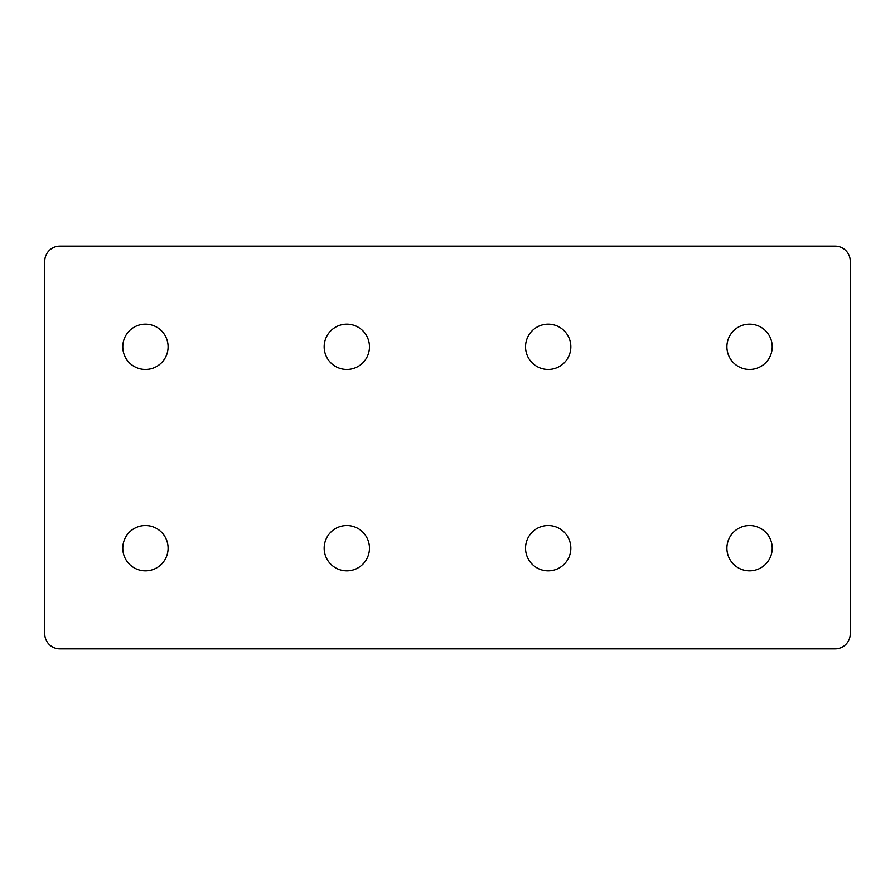 <?xml version="1.0" encoding="UTF-8"?>
<svg xmlns="http://www.w3.org/2000/svg" width="895" height="895" viewBox="0 0 895 895"><rect width="100%" height="100%" fill="white"/><g stroke="black" fill="none" stroke-linecap="round" stroke-linejoin="round"><path stroke-width="0.67" stroke-dasharray="4.47 3.36" d="M570.842 548.188A22.655 22.655 0 0 0 536.866 528.565A22.655 22.655 0 0 0 536.866 567.81A22.655 22.655 0 0 0 570.842 548.188M772.217 548.188A22.655 22.655 0 0 0 738.241 528.565A22.655 22.655 0 0 0 738.241 567.81A22.655 22.655 0 0 0 772.217 548.188M772.217 346.812A22.655 22.655 0 0 0 738.241 327.19A22.655 22.655 0 0 0 738.241 366.435A22.655 22.655 0 0 0 772.217 346.812M570.842 346.812A22.655 22.655 0 0 0 536.866 327.19A22.655 22.655 0 0 0 536.866 366.435A22.655 22.655 0 0 0 570.842 346.812M168.092 548.188A22.655 22.655 0 0 0 134.116 528.565A22.655 22.655 0 0 0 134.116 567.81A22.655 22.655 0 0 0 168.092 548.188M369.467 548.188A22.655 22.655 0 0 0 335.491 528.565A22.655 22.655 0 0 0 335.491 567.81A22.655 22.655 0 0 0 369.467 548.188M369.467 346.812A22.655 22.655 0 0 0 335.491 327.19A22.655 22.655 0 0 0 335.491 366.435A22.655 22.655 0 0 0 369.467 346.812M168.092 346.812A22.655 22.655 0 0 0 134.116 327.19A22.655 22.655 0 0 0 134.116 366.435A22.655 22.655 0 0 0 168.092 346.812M850.25 633.772L850.25 261.228A15.103 15.103 0 0 0 835.147 246.125L59.853 246.125A15.103 15.103 0 0 0 44.75 261.228L44.75 633.772A15.103 15.103 0 0 0 59.853 648.875L835.147 648.875A15.103 15.103 0 0 0 850.25 633.772"/><path stroke-width="1.34" d="M570.842 548.188A22.655 22.655 0 0 0 536.866 528.565A22.655 22.655 0 0 0 536.866 567.81A22.655 22.655 0 0 0 570.842 548.188M772.217 548.188A22.655 22.655 0 0 0 738.241 528.565A22.655 22.655 0 0 0 738.241 567.81A22.655 22.655 0 0 0 772.217 548.188M772.217 346.812A22.655 22.655 0 0 0 738.241 327.19A22.655 22.655 0 0 0 738.241 366.435A22.655 22.655 0 0 0 772.217 346.812M570.842 346.812A22.655 22.655 0 0 0 536.866 327.19A22.655 22.655 0 0 0 536.866 366.435A22.655 22.655 0 0 0 570.842 346.812M168.092 548.188A22.655 22.655 0 0 0 134.116 528.565A22.655 22.655 0 0 0 134.116 567.81A22.655 22.655 0 0 0 168.092 548.188M369.467 548.188A22.655 22.655 0 0 0 335.491 528.565A22.655 22.655 0 0 0 335.491 567.81A22.655 22.655 0 0 0 369.467 548.188M369.467 346.812A22.655 22.655 0 0 0 335.491 327.19A22.655 22.655 0 0 0 335.491 366.435A22.655 22.655 0 0 0 369.467 346.812M168.092 346.812A22.655 22.655 0 0 0 134.116 327.19A22.655 22.655 0 0 0 134.116 366.435A22.655 22.655 0 0 0 168.092 346.812M59.853 648.875L835.147 648.875A15.103 15.103 0 0 0 850.25 633.772L850.25 261.228A15.103 15.103 0 0 0 835.147 246.125L59.853 246.125A15.103 15.103 0 0 0 44.75 261.228L44.75 633.772A15.103 15.103 0 0 0 59.853 648.875"/></g></svg>
